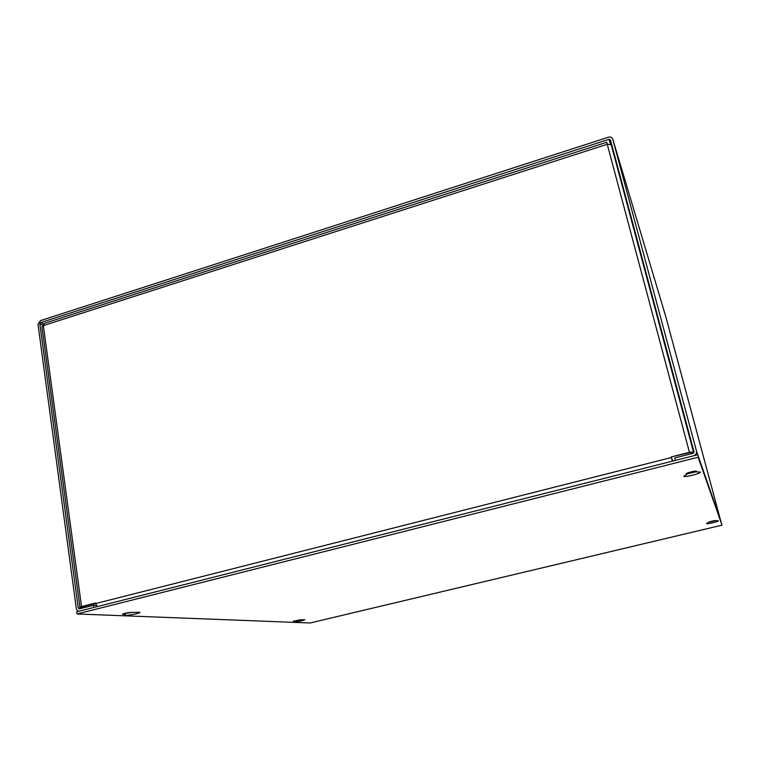 <?xml version="1.0" encoding="UTF-8"?>
<svg xmlns="http://www.w3.org/2000/svg" width="760" height="760" viewBox="0 0 760 760"><rect width="100%" height="100%" fill="white"/><g stroke="black" fill="none" stroke-linecap="round" stroke-linejoin="round"><path stroke-width="1.14" d="M693.794 452.817L693.462 451.924L689.443 452.295L671.175 456.931L671.327 457.529L95.751 603.535L95.674 602.994L81.529 606.584L43.349 325.613L41.914 326.743L79.942 607.259L81.529 606.584M672.362 461.159L671.327 457.529M95.751 603.535L97.232 606.603M671.175 456.931L689.595 452.684L690.954 452.561L691.4 453.748M693.966 452.466L613.947 153.634L611.202 144.637L607.25 144.295L606.755 142.272L607.383 144.257M606.746 142.281L44.279 323.38L43.349 325.613L607.25 144.295L689.443 452.295M84.284 607.601L79.942 607.259M86.203 607.116L82.773 606.651L95.731 603.364M672.799 461.054L671.365 457.311M93.499 603.934L93.679 605.283M78.242 607.981L79.363 608.855L93.48 605.274L93.784 607.477L79.629 611.049C77.852 611.278 76.751 610.413 76.304 608.475L38.029 324.463L40.356 320.644L608.447 137.199C610.556 136.714 611.99 137.361 612.769 139.156L696.502 451.136C696.872 453.416 695.932 454.964 693.681 455.772L675.412 460.389L674.766 457.966L693.025 453.34L693.984 451.782L610.48 140.001L609.017 139.327L40.622 322.591L39.834 323.883L78.242 607.981L82.08 608.161M721.031 522.025L665.893 317.015M96.33 605.425L93.48 605.274M706.524 523.64C706.582 524.438 718.827 521.521 718.352 520.828L715.768 520.572L708.434 522.319L706.524 523.64M709.479 521.788L714.656 520.562M294.452 621.936C299.079 621.5 302.527 620.749 304.808 619.675L299.706 619.894L293.284 621.29L294.709 621.414L294.452 621.936M683.791 476.197C684.076 477.726 701.138 473.499 700.369 472.083L696.815 471.95L696.559 471.305C696.464 470.316 685.739 472.976 686.261 473.851L686.556 474.506L683.791 476.197M686.451 474.107L696.683 471.618M125.903 615.248C129.438 615.476 140.448 613.158 139.964 612.294L131.261 612.399C127.11 612.664 124.193 613.272 122.512 614.232L125.343 614.507L124.83 614.963L125.903 615.248M125.314 613.187L132.63 612.456M722 525.16L310.061 622.991L77.054 613.975L698.145 457.235L722 525.16L698.145 457.235M77.054 613.975L76.751 611.781L697.49 454.803M294.595 620.758L294.709 621.414M686.327 473.67L686.556 474.506M125.162 613.216L125.343 614.507M693.462 451.924L611.202 144.637M612.807 139.27L665.922 317.119M696.502 451.136L720.945 521.265M127.851 613.12L125.97 613.044M43.32 325.413L39.834 323.883M609.017 139.327L610.461 144.039M617.747 167.836L619.219 172.653M43.548 323.883L40.622 322.591M123.186 614.413L123.101 613.823M612.788 139.232L665.903 317.043M127.766 613.13L125.922 613.054"/></g></svg>
